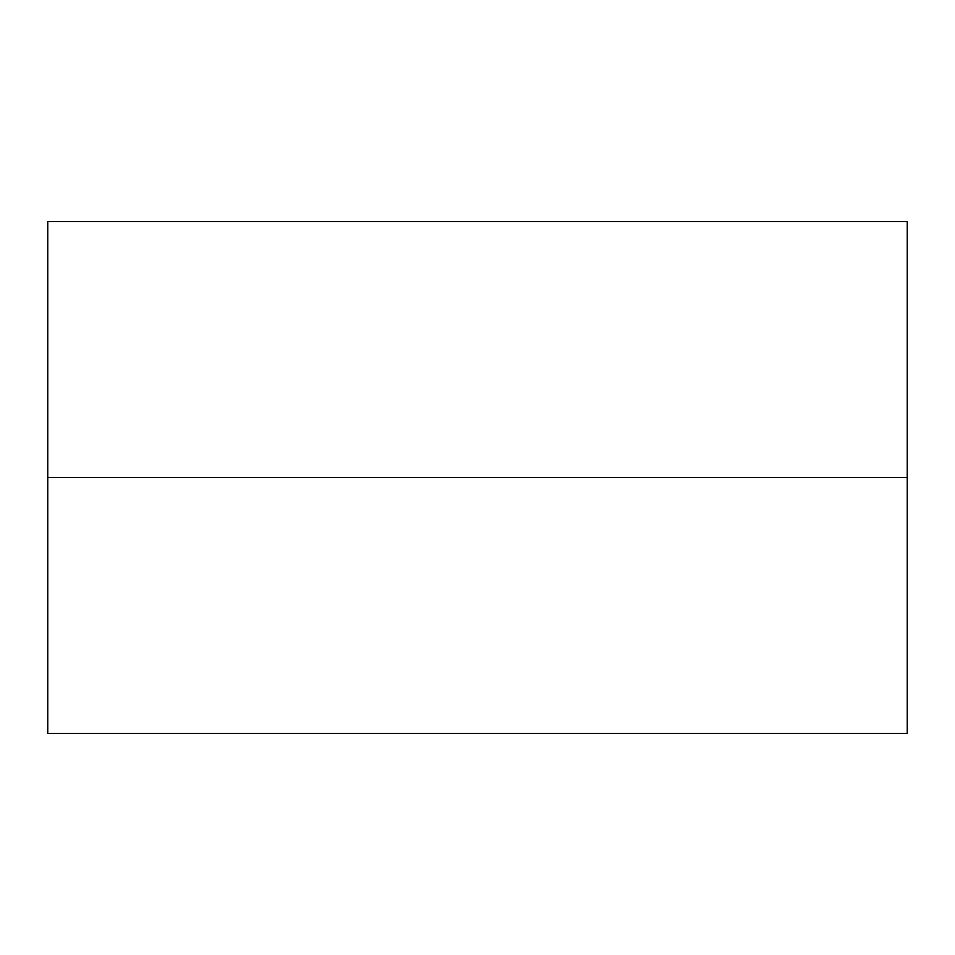 <?xml version="1.0" encoding="UTF-8"?>
<svg xmlns="http://www.w3.org/2000/svg" width="955" height="955" viewBox="0 0 955 955"><rect width="100%" height="100%" fill="white"/><g stroke="black" fill="none" stroke-linecap="round" stroke-linejoin="round"><path stroke-width="1.43" d="M907.25 477.5L907.25 221.536L907.25 477.5L47.75 477.5L907.25 477.5L907.25 733.464L907.25 477.5M47.75 221.536L47.75 733.464L47.75 221.536L907.25 221.536M907.25 733.464L47.75 733.464"/></g></svg>
